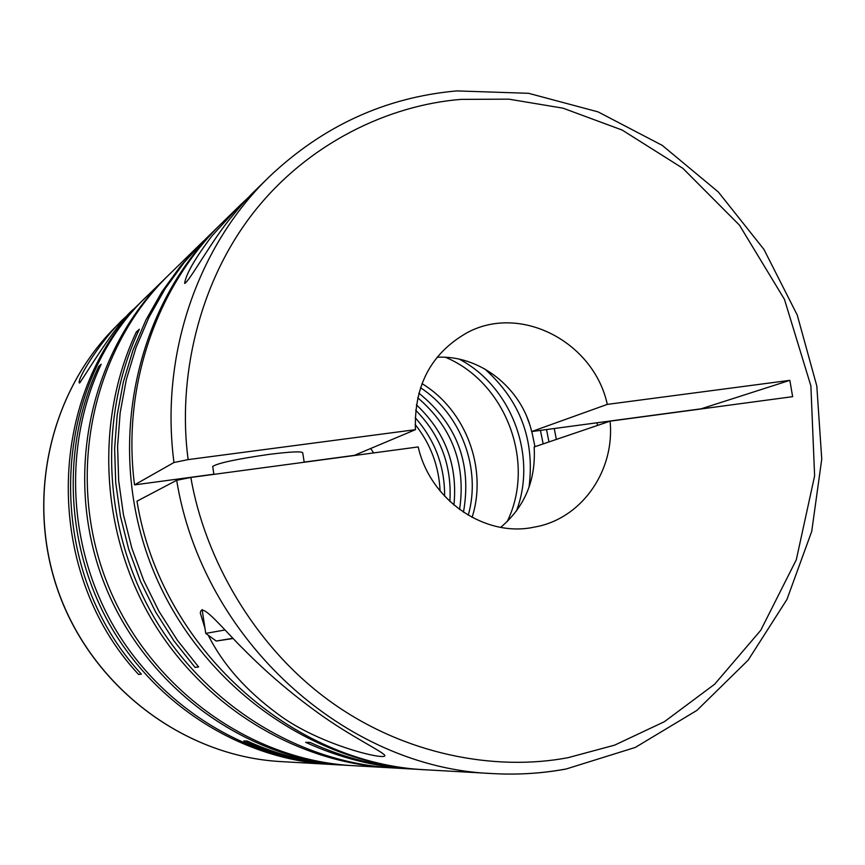 <?xml version="1.0" encoding="UTF-8"?>
<svg xmlns="http://www.w3.org/2000/svg" width="865" height="865" viewBox="0 0 865 865"><rect width="100%" height="100%" fill="white"/><g stroke="black" fill="none" stroke-linecap="round" stroke-linejoin="round"><path stroke-width="1.3" d="M500.749 527.326C524.904 506.728 536.041 479.934 534.159 446.956L610.074 421.168C614.929 469.122 583.713 516.027 538.819 526.234L530.721 527.812C482.346 536.073 429.786 498.802 418.206 446.935L190.841 477.458L176.676 480.302L136.994 501.17C160.501 647.269 291.613 764.952 428.456 769.947L493.05 773.602C345.286 768.325 202.518 639.776 176.676 480.302M350.974 765.547L348.963 765.438C243.606 759.794 142.141 684.821 102.73 579.399C63.221 473.998 90.511 350.844 166.253 277.395L149.126 294.122C48.7 386.936 42.947 568.543 141.373 674.138L138.605 674.484C40.785 569.559 46.526 389.099 146.369 296.814L147.591 295.635M331.846 764.465L329.954 764.368C243.238 759.438 158.36 707.494 111.715 628.077C65.308 548.551 60.701 447.086 98.686 366.522L101.205 364.208C63.004 445.27 67.643 547.383 114.353 627.428C161.301 707.354 246.698 759.632 333.912 764.595L339.696 764.92C306.643 763.006 274.659 755.026 243.746 740.959L247.249 741.035C278.357 755.188 310.535 763.233 343.783 765.147L348.963 765.438M341.643 765.017L339.696 764.92M166.253 277.395L167.594 276.097M146.369 296.814L134.183 308.719C118.527 320.601 87.311 371.68 79.926 382.687L79.407 383.033C76.152 379.735 104.016 335.458 126.895 315.833L131.21 311.692M219.483 225.419L206.108 238.481L184.353 262.246L165.247 288.553L149.061 317.109L136.021 347.568L126.333 379.562L120.159 412.702L117.586 446.567L118.678 480.713L123.436 514.686L131.804 548.064L143.687 580.393L158.933 611.241L177.325 640.23L198.615 666.969L195.079 667.412L173.93 640.868L155.668 612.085L140.541 581.453L128.734 549.361L120.43 516.221L115.705 482.486L114.623 448.578L117.186 414.962L123.338 382.049L132.961 350.271L145.915 320.018L161.993 291.656L180.98 265.523L202.594 241.908L169.27 274.454C93.063 348.336 65.621 472.301 105.389 578.393C145.071 684.529 247.185 760 353.169 765.676L388.893 767.709C294.749 762.368 202.096 705.462 151.04 618.356C100.232 531.121 95.053 419.893 136.302 331.998L139.33 329.219C97.821 417.709 103.054 529.715 154.208 617.578C205.632 705.299 298.89 762.606 393.64 767.969L411.718 768.996C375.269 766.898 339.923 758.01 305.68 742.332L310.048 742.429C344.519 758.216 380.103 767.168 416.789 769.288L423.223 769.645C306.87 763.46 193.922 679.663 149.85 561.731C105.649 443.853 135.794 306.491 219.483 225.419L221.17 223.786M391.175 767.828L388.893 767.709M414.151 769.126L411.718 768.996M425.742 769.774L423.223 769.645M202.594 241.908L204.172 240.383M204.962 628.206L200.345 613.209C200.691 600.494 224.403 630.65 244.557 650.177C266.68 672.581 291.094 693.427 317.823 712.717C351.06 736.948 386.568 753.372 384.784 755.869C382.957 760.054 317.109 743.868 277.535 713.776C245.757 690.313 222.662 664.115 208.238 635.213M304.199 462.234L302.739 452.892C302.004 451.162 290.64 451.671 268.658 454.439C236.383 459.11 217.731 463.11 212.693 466.451L212.736 466.711M239.367 205.989L223.235 221.754C156.695 285.872 121.716 386.255 134.529 484.876L173.973 462.516C159.841 354.931 197.663 245.757 269.534 176.536L254.721 191.003C248.342 197.123 240.697 205.686 231.798 216.661C213.039 238.459 188.765 282.585 184.634 283.406C185.845 274.313 194.971 258.473 212.001 235.875L239.367 205.989L248.796 197.036M173.973 462.516L188.127 459.607L415.449 429.667L354.336 455.368L304.177 462.094M213.893 474.215L134.529 484.876M415.449 429.667C414.021 385.758 431.029 353.558 466.495 333.047C520.049 303.399 593.758 341.697 607.306 404.387L789.842 380.341L701.147 408.81L531.651 431.559C521.692 388.017 479.794 354.78 437.041 357.267M597.477 425.45L597.034 422.79M554.26 428.532L556.336 439.42M420.498 387.736C461.11 414.173 481.502 468.614 468.257 515.226M421.969 383.606C465.835 410.096 487.741 468.581 472.085 517.367M540.441 430.381L543.166 443.896M546.539 429.57L548.961 441.929M195.079 667.412L198.518 666.861M484.627 368.847C520.233 400.549 535.024 440.036 529.012 487.319M526.861 416.908L529.272 423.342M531.802 431.549L534.959 446.686M138.13 331.792L136.302 331.998M445.551 357.321C506.014 382.568 536.127 462.916 507.128 521.692M459.401 359.202C511.583 386.72 537.587 456.136 516.34 511.161M417.709 397.738C452.2 427.31 466.159 464.57 459.585 509.517M418.844 393.153C457.098 424.088 471.966 463.77 463.456 512.221M100.21 366.349L98.686 366.522M415.676 410.183C440.642 435.528 452.038 465.965 449.876 501.473M416.368 404.809C445.313 432.078 457.834 465.5 453.93 505.063M415.168 424.477C430.619 443.983 438.933 466.17 440.101 491.028M138.605 674.484L141.298 674.051M415.178 417.633C434.976 440.069 444.783 466.257 444.61 496.186M789.842 380.341L792.632 396.667L610.074 421.168M607.306 404.387L531.651 431.559M603.716 423.331L603.478 421.925M373.702 452.903L370.62 448.513M202.118 609.533L205.74 633.385L225.008 629.99M233.139 638.511L216.218 641.041L232.912 638.273M565.667 769.061C541.868 773.44 517.659 774.954 493.05 773.602C517.746 774.954 542.041 773.44 565.948 769.05M188.127 459.607C177.379 379.108 198.193 283.623 253.013 213.233C307.864 142.844 389.228 105.011 461.186 99.378L508.825 99.151L562.985 108.168L622.162 130.053L682.885 168.34L739.445 225.127L784.469 299.387L810.883 385.887L814.614 475.88L796.297 559.774L760.735 630.326L714.652 684.215L664.385 721.702L614.582 745.154L568.024 757.686C495.948 771.396 404.128 755.361 328.819 700.39C253.531 645.42 204.594 557.59 190.841 477.458M280.974 761.589C185.715 756.443 94.836 689.481 59.707 595.509C24.501 501.559 49.078 391.413 117.521 324.981C49.186 391.294 24.577 501.451 59.815 595.488C94.988 689.535 185.888 756.464 280.984 761.589L329.954 764.368M566.056 769.028L635.288 747.436L696.92 710.392L748.171 660.146L786.934 599.467L811.727 531.391L821.75 459.131L816.798 385.941L797.227 315.001L763.936 249.39L718.318 191.976L662.255 145.385L598.072 111.888L528.547 93.301L456.828 90.912M117.521 324.981L126.55 316.168M456.504 90.933C385.39 97.345 323.067 125.879 269.534 176.536M212.693 466.451L213.915 474.355M384.687 755.199L384.784 755.869M216.218 641.041L205.74 633.385"/></g></svg>
